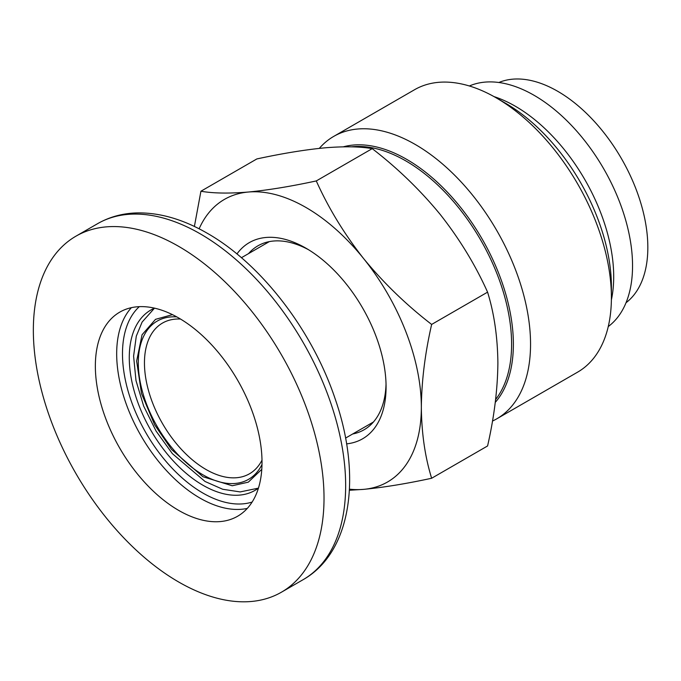 <?xml version="1.0" encoding="UTF-8"?>
<svg xmlns="http://www.w3.org/2000/svg" width="681" height="681" viewBox="0 0 681 681"><rect width="100%" height="100%" fill="white"/><g stroke="black" fill="none" stroke-linecap="round" stroke-linejoin="round"><path stroke-width="1.02" d="M352.656 433.993A106.193 61.307 -120 0 0 364.08 429.771A106.193 61.307 -120 0 0 386.033 383.973M346.578 443.859A113.276 65.402 -120 0 0 386.076 386.936A113.276 65.402 -120 0 0 305.982 248.207A113.276 65.402 -120 0 0 236.937 253.953M319.304 148.381A163.057 94.14 60 0 1 333.724 136.396L414.567 89.713A163.057 94.14 60 0 1 496.1 97.792L505.574 103.265A149.658 86.402 60 0 1 611.402 286.556L611.402 297.495A163.057 94.14 60 0 1 577.624 372.141L496.781 418.815A163.057 94.14 60 0 1 492.465 421.062M496.1 97.792A163.057 94.14 60 0 1 611.402 297.495M333.724 136.396A163.057 94.14 60 0 1 459.377 180.073A163.057 94.14 60 0 1 530.55 344.169A163.057 94.14 60 0 1 496.781 418.815M343.369 146.824A150.91 87.125 60 0 1 406.668 159.345A150.91 87.125 60 0 1 513.372 344.169A150.91 87.125 60 0 1 495.257 402.394M495.606 399.534A149.658 86.402 -120 0 0 511.601 344.169A149.658 86.402 -120 0 0 457.99 206.93A149.658 86.402 -120 0 0 351.464 146.841M308.527 249.723A106.193 61.307 -120 0 0 257.886 245.841A106.193 61.307 -120 0 0 248.522 253.621M349.447 489.179A163.142 94.191 -120 0 0 363.663 489.358A163.142 94.191 -120 0 0 421.343 407.298A163.142 94.191 -120 0 0 363.663 258.635A163.142 94.191 -120 0 0 248.301 192.033A163.142 94.191 -120 0 0 199.124 228.807M194.391 226.467L200.921 191.233C213.136 193.361 228.927 193.625 248.301 192.033C268.229 190.118 290.889 186.415 316.282 180.933C328.497 208.131 344.288 234.034 363.663 258.635C383.582 282.921 406.251 304.858 431.643 324.437C425.046 353.32 421.616 380.934 421.343 407.298C421.616 433.337 425.046 456.994 431.643 478.258C406.251 483.74 383.582 487.443 363.663 489.358L349.387 490.26M431.643 324.437L487.579 292.149C494.176 313.413 497.607 337.061 497.888 363.101C497.607 389.464 494.176 417.078 487.579 445.961L431.643 478.258M200.921 191.233L256.856 158.937C282.257 153.455 304.918 149.752 324.846 147.837C344.22 146.245 360.011 146.509 372.218 148.637L316.282 180.933M487.579 292.149C475.372 264.943 459.581 239.048 440.207 214.438C420.279 190.152 397.619 168.224 372.218 148.637M178.686 317.967A117.839 68.032 -120 0 0 119.762 312.136A117.839 68.032 -120 0 0 101.699 406.557A117.839 68.032 -120 0 0 178.686 510.401A117.839 68.032 -120 0 0 237.609 516.241A117.839 68.032 -120 0 0 255.673 421.811A117.839 68.032 -120 0 0 178.686 317.967M178.686 582.008A205.534 118.664 -120 0 0 281.449 592.189A205.534 118.664 -120 0 0 312.962 427.489A205.534 118.664 -120 0 0 178.686 246.369A205.534 118.664 -120 0 0 75.923 236.188A205.534 118.664 -120 0 0 44.41 400.888A205.534 118.664 -120 0 0 178.686 582.008M258.44 488.107A104.142 60.124 60 0 1 254.975 490.388A104.142 60.124 60 0 1 202.912 485.23A104.142 60.124 60 0 1 134.881 393.465A104.142 60.124 60 0 1 150.841 310.017A104.142 60.124 60 0 1 154.544 308.161M611.376 299.912A139.213 80.375 -120 0 0 515.262 106.193A139.213 80.375 -120 0 0 493.997 96.6M608.252 326.565A139.213 80.375 -120 0 0 623.728 213.706A139.213 80.375 -120 0 0 534.108 95.314A139.213 80.375 -120 0 0 469.354 85.985M261.989 464.485A91.365 52.743 60 0 1 202.912 474.802A91.365 52.743 60 0 1 139.699 379.13A91.365 52.743 60 0 1 176.779 316.895M261.989 460.169A87.006 50.232 60 0 1 249.493 473.78A87.006 50.232 60 0 1 205.985 469.473A87.006 50.232 60 0 1 149.139 392.792A87.006 50.232 60 0 1 162.478 323.075A87.006 50.232 60 0 1 180.516 319.048M626.018 302.756A127.526 73.625 -120 0 0 639.621 199.286A127.526 73.625 -120 0 0 557.662 91.263A127.526 73.625 -120 0 0 498.858 82.503M261.776 469.337L248.301 482.165L232.238 485.757L202.912 476.726L171.535 449.494L154.655 424.808L141.52 393.592L136.643 361.1L142.057 334.746L155.523 319.338L172.472 314.648M97.545 223.7C109.386 216.933 122.469 213.34 136.796 212.915C159.584 212.481 183.044 219.239 207.169 233.2C261.24 263.862 312.298 330.37 335.188 398.947C362.028 476.01 351.566 552.223 303.079 579.701A205.534 118.664 -120 0 0 334.592 415.001A205.534 118.664 -120 0 0 200.316 233.881A205.534 118.664 -120 0 0 97.545 223.7L75.923 236.188M131.399 307.667A117.839 68.032 -120 0 0 126.232 404.029A117.839 68.032 -120 0 0 200.001 498.1A117.839 68.032 -120 0 0 247.288 508.401M139.299 306.654A113.727 65.665 -120 0 0 130.709 399.424A113.727 65.665 -120 0 0 202.912 493.061A113.727 65.665 -120 0 0 252.115 502.059M258.371 488.149L240.172 491.92L222.721 489.264L205.066 481.493L172.361 453.64L156.102 431.116L143.665 406.106L135.996 380.602L133.595 356.154L136.294 336.125L142.108 322.079L154.476 308.195M303.079 579.701L281.449 592.189M345.556 438.096L373.452 421.99M241.423 257.716L269.31 241.619"/></g></svg>
